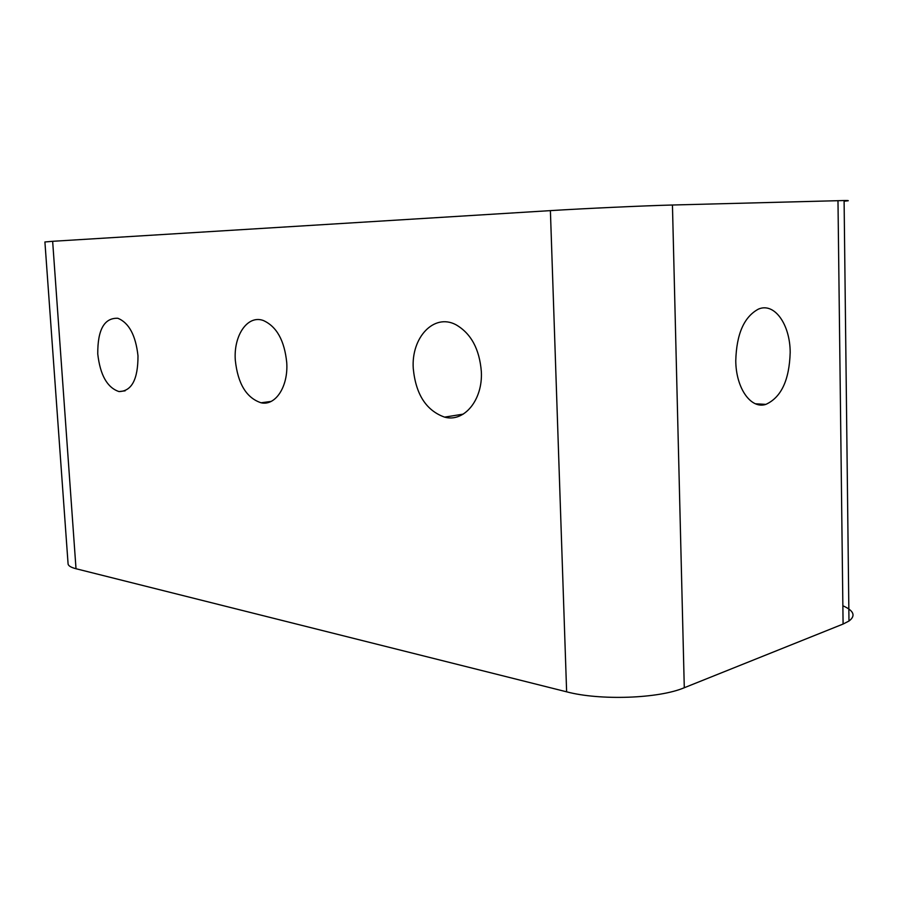 <?xml version="1.0" encoding="UTF-8"?>
<svg xmlns="http://www.w3.org/2000/svg" width="898" height="898" viewBox="0 0 898 898"><rect width="100%" height="100%" fill="white"/><g stroke="black" fill="none" stroke-linecap="round" stroke-linejoin="round"><path stroke-width="1.35" d="M235.31 360.289C237.835 383.76 246.434 397.926 261.082 402.787C275.439 406.143 288.37 386.611 286.743 362.646C284.498 340.533 276.674 326.479 263.282 320.485C247.511 314.67 233.424 335.538 235.31 360.289M413.26 368.449C415.763 394.323 426.202 410.554 444.589 417.132C463.997 422.632 482.944 400.115 481.339 371.57C479.487 348.985 470.99 333.36 455.836 324.672C433.846 313.032 411.116 337.67 413.26 368.449M97.759 353.98C100.183 375.128 107.266 387.655 118.996 391.573C131.703 391.281 138.034 379.371 137.989 355.821C135.699 335.347 128.998 322.831 117.874 318.274C104.303 317.746 97.601 329.645 97.759 353.98M735.765 360.816C735.978 388.407 751.02 409.398 765.871 404.381C781.238 397.387 789.342 380.079 790.184 352.454C790.173 324.56 774.503 302.188 758.518 309.058C744.083 316.758 736.495 334.011 735.765 360.816M76.016 568.737C70.628 567.345 67.979 565.605 68.057 563.517L44.911 241.966L52.645 241.304L76.016 568.737L566.627 691.819L550.395 210.626C584.497 208.493 645.606 205.676 672.445 205.013L844.098 200.535C849.845 200.478 849.856 200.703 844.109 201.197M52.645 241.304L550.395 210.626M672.445 205.013L684.287 687.733L843.087 624.054L837.98 200.658M684.287 687.733C658.672 698.678 599.864 700.687 566.627 691.819M842.863 605.757C853.908 610.696 855.951 615.781 848.98 621.034L843.087 624.054M271.084 401.428L261.082 402.787M463.256 414.124L444.589 417.132M125.125 390.843L118.996 391.573M755.465 403.786L765.871 404.381M844.098 200.535L848.98 621.034"/></g></svg>
